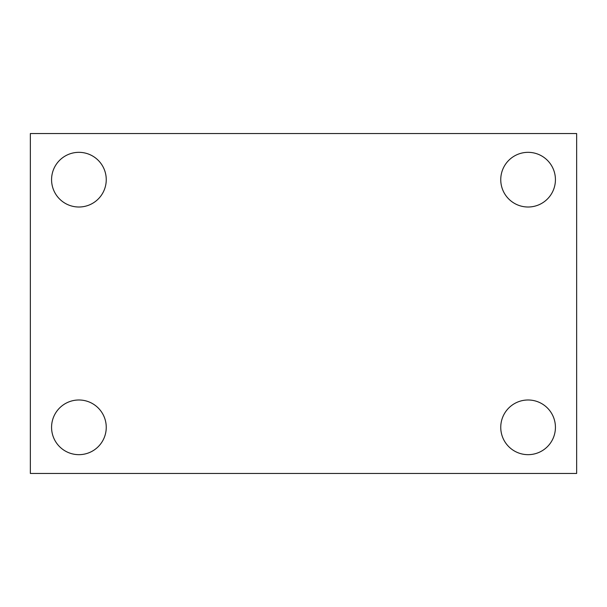 <?xml version="1.0" encoding="UTF-8"?>
<svg xmlns="http://www.w3.org/2000/svg" width="607" height="607" viewBox="0 0 607 607"><rect width="100%" height="100%" fill="white"/><g stroke="black" fill="none" stroke-linecap="round" stroke-linejoin="round"><path stroke-width="0.91" d="M30.35 473.46L30.35 133.54L576.65 133.54L576.65 473.46L30.35 473.46M78.91 454.666A27.338 27.338 0 0 0 106.248 427.328A27.338 27.338 0 0 0 78.91 399.99A27.338 27.338 0 0 0 51.572 427.328A27.338 27.338 0 0 0 78.91 454.666M528.09 454.666A27.338 27.338 0 0 0 555.428 427.328A27.338 27.338 0 0 0 528.09 399.99A27.338 27.338 0 0 0 500.752 427.328A27.338 27.338 0 0 0 528.09 454.666M528.09 207.01A27.338 27.338 0 0 0 555.428 179.672A27.338 27.338 0 0 0 528.09 152.334A27.338 27.338 0 0 0 500.752 179.672A27.338 27.338 0 0 0 528.09 207.01M78.91 207.01A27.338 27.338 0 0 0 106.248 179.672A27.338 27.338 0 0 0 78.91 152.334A27.338 27.338 0 0 0 51.572 179.672A27.338 27.338 0 0 0 78.91 207.01"/></g></svg>
